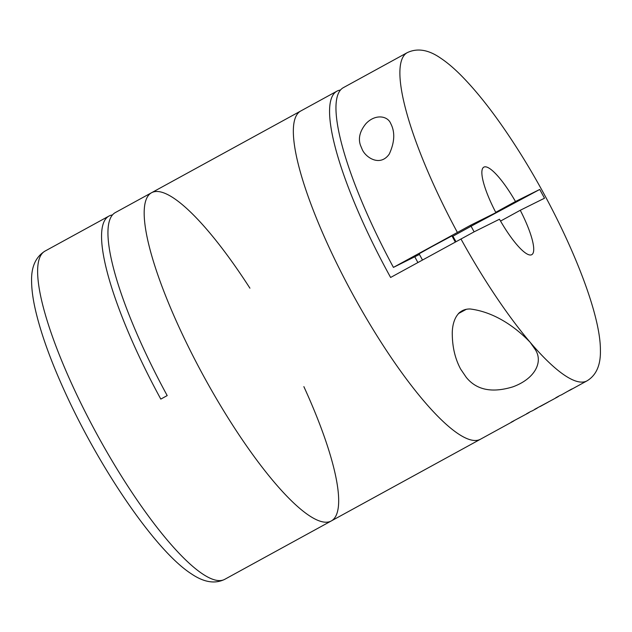<?xml version="1.0" encoding="UTF-8"?>
<svg xmlns="http://www.w3.org/2000/svg" width="632" height="632" viewBox="0 0 632 632"><rect width="100%" height="100%" fill="white"/><g stroke="black" fill="none" stroke-linecap="round" stroke-linejoin="round"><path stroke-width="0.95" d="M249.924 288.184A187.104 42.407 61.3 0 0 151.854 192.578A187.104 42.407 61.3 0 0 151.522 192.752A187.104 42.407 61.3 0 0 204.231 377.217A187.104 42.407 61.3 0 0 331.318 520.934A187.104 42.407 61.3 0 0 303.866 386.634M108.901 216.105L44.967 251.125A187.104 42.407 61.3 0 0 97.676 435.59A187.104 42.407 61.3 0 0 224.771 579.315L331.318 520.934A187.104 42.407 61.3 0 1 204.231 377.217A187.104 42.407 61.3 0 1 151.522 192.752L115.293 212.597A187.104 42.407 61.3 0 0 167.196 395.593L160.805 399.1A187.104 42.407 61.3 0 1 108.901 216.105A187.104 42.407 61.3 0 1 109.233 215.923A187.104 42.407 61.3 0 1 112.425 214.959M301.022 110.853A187.104 42.407 61.3 0 0 300.69 111.027A187.104 42.407 61.3 0 0 353.399 295.5A187.104 42.407 61.3 0 0 480.486 439.216A187.104 42.407 -118.7 0 1 480.146 439.39A187.104 42.407 -118.7 0 1 352.996 294.765A187.104 42.407 -118.7 0 1 300.69 111.027L151.522 192.752M457.355 232.363A187.104 42.407 -118.7 0 1 407.237 52.654L343.31 87.682A187.104 42.407 61.3 0 0 393.428 267.391L470.548 225.268L495.899 212.652A49.896 11.305 -118.7 0 1 483.82 167.156A49.896 11.305 -118.7 0 1 515.483 201.513L539.736 189.45L544.515 198.211L520.262 210.274A49.896 11.305 -118.7 0 1 531.765 254.672A49.896 11.305 -118.7 0 1 531.67 254.72A49.896 11.305 -118.7 0 1 499.478 219.225L474.126 231.833L390.615 277.464A187.104 42.407 61.3 0 1 336.911 91.182L300.69 111.027M414.782 256.758A49.896 11.305 61.3 0 0 417.894 262.517M495.899 212.652L452.299 236.534M515.483 201.513L495.733 212.336M455.972 241.653L452.891 236.21M520.262 210.274L500.544 221.082M360.438 145.202C358.06 138.266 359.885 131.085 365.928 123.667C375.258 113.713 387.7 115.743 390.75 123.596C395.182 132.088 394.692 142.24 389.28 154.042C380.085 167.211 365.62 157.415 362.255 149.555L360.438 145.202M559.059 395.964A187.104 42.407 -118.7 0 1 557.519 397.015A187.104 42.407 -118.7 0 1 557.187 397.188A187.104 42.407 -118.7 0 1 555.812 397.741L560.078 395.411A187.104 42.407 61.3 0 0 561.445 394.85A187.104 42.407 61.3 0 0 561.682 394.731L571.581 389.107A187.104 42.407 61.3 0 0 572.647 388.696L566.675 391.887M537.958 407.522A187.104 42.407 -118.7 0 1 536.426 408.572A187.104 42.407 -118.7 0 1 536.086 408.746A187.104 42.407 -118.7 0 1 534.719 409.299L552.163 399.93M529.197 412.325L529.253 412.427A187.104 42.407 -118.7 0 1 528.328 413.004A187.104 42.407 -118.7 0 1 527.989 413.178A187.104 42.407 -118.7 0 1 526.622 413.739L530.88 411.4A187.104 42.407 61.3 0 0 532.255 410.847A187.104 42.407 61.3 0 0 532.586 410.674L536.426 408.572M519.931 417.554L517.553 418.787M514.503 420.375A187.104 42.407 -118.7 0 1 512.987 421.41A187.104 42.407 -118.7 0 1 512.647 421.584A187.104 42.407 -118.7 0 1 511.272 422.144L528.328 413.004M407.237 52.654C417.294 47.874 428.362 49.659 440.425 57.994C446.792 62.205 453.5 67.837 460.554 74.884C478.124 92.533 496.681 116.549 516.226 146.94C562.014 217.993 600.329 307.824 600.4 349.67C600.866 364.806 596.411 375.195 587.033 380.843A187.104 42.407 -118.7 0 1 586.701 381.017A187.104 42.407 -118.7 0 1 530.161 342.291L535.162 349.417C543.559 361.915 534.933 378.813 512.852 386.855C492.02 393.207 476.481 390.031 466.234 377.32L460.649 369.104C455.332 359.197 452.552 347.9 452.299 335.213C451.848 325.046 455.135 308.677 470.2 308.985C495.97 312.248 517.095 328.664 530.161 342.291A187.104 42.407 -118.7 0 1 460.941 238.935M340.443 90.036A187.104 42.407 61.3 0 0 336.911 91.182M422.476 260.005L419.087 253.795L431.719 246.725L451.943 235.878L455.293 242.024M393.428 267.391L419.443 254.443M459.662 312.39L464.141 309.925M466.155 309.396L458.39 313.606M458.658 313.322L465.737 309.49M464.662 309.767L459.18 312.816M547.999 402.228L540.684 406.234A187.104 42.407 -118.7 0 1 540.044 406.558L539.973 406.423M546.483 403.05L540.044 406.558M548.947 401.589L548.007 402.213M474.932 224.139A311.845 2.718 151.4 0 0 539.736 189.45M470.548 225.268L474.126 231.833M44.967 251.125C35.526 257.034 31.071 267.312 31.6 281.967C31.726 289.606 32.864 298.288 35.005 308.021C40.416 332.329 50.671 360.896 65.76 393.728C101.001 470.563 156.072 551.207 191.299 573.793C203.812 582.333 214.967 584.173 224.771 579.315M331.318 520.934L512.987 421.41M391.153 124.385L390.726 123.603M587.033 380.843L569.756 390.307M557.519 397.015L552.336 399.851"/></g></svg>

